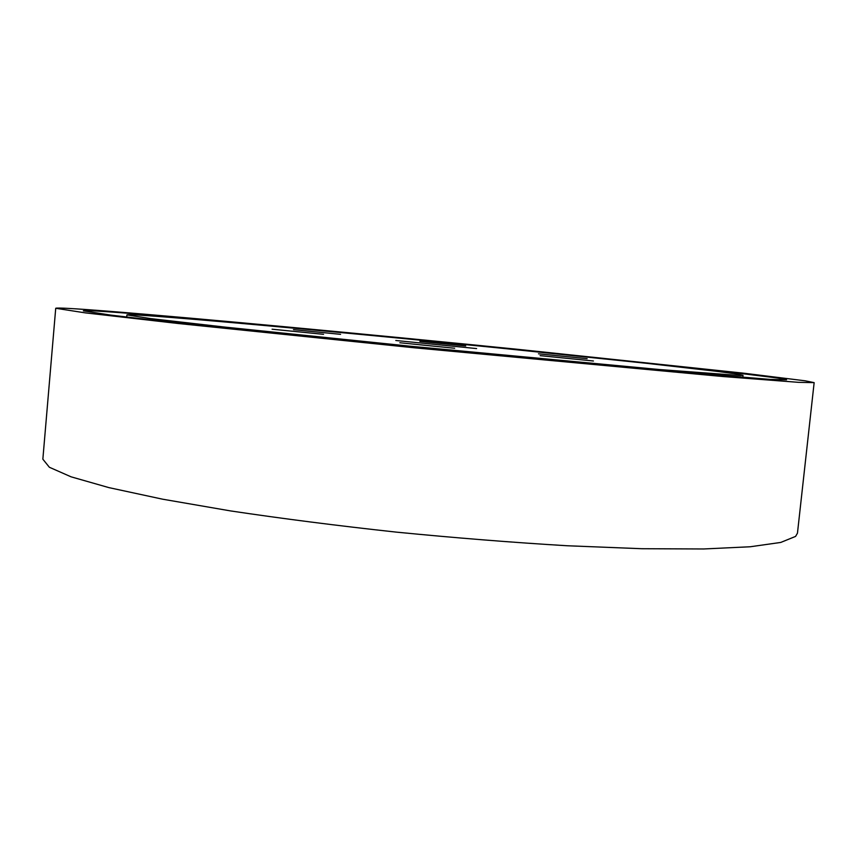 <?xml version="1.0" encoding="UTF-8"?>
<svg xmlns="http://www.w3.org/2000/svg" width="857" height="857" viewBox="0 0 857 857"><rect width="100%" height="100%" fill="white"/><g stroke="black" fill="none" stroke-linecap="round" stroke-linejoin="round"><path stroke-width="1.29" d="M55.726 308.274L42.85 459.181L49.363 467.258L71.077 476.824L108.871 487.612L162.551 499.181L230.587 510.922C282.189 518.635 337.337 525.695 396.063 532.101C455.249 537.907 512.336 542.46 567.323 545.759L641.904 548.716L703.64 548.973L750.207 546.766L780.738 542.438L795.585 536.407L797.46 533.172L814.15 382.64L805.237 380.819L742.698 373.074L516.353 349.174C365.875 334.059 197.978 318.29 106.375 311.059C74.066 308.531 57.183 307.599 55.726 308.274L85.229 312.859L178.267 323.507L414.006 347.76L722.226 376.469L798.403 382.329L814.15 382.64M127.811 313.244C210.833 319.747 368.221 334.498 509.422 348.681L720.737 370.985L778.424 378.13L786.576 379.801L770.229 379.405L639.943 368.692L412.378 347.128L259.446 331.605L146.215 319.318L110.66 315.087L83.322 310.845C84.5 310.223 99.337 311.027 127.811 313.244M740.33 375.527L659.729 369.56L410.974 346.282L225.08 327.117L150.853 318.633L126.911 314.915C127.725 314.401 139.605 315.012 162.53 316.779C232.451 322.178 372.602 335.269 498.678 347.931L647.056 363.368L716.27 371.274L736.034 373.898L743.03 375.334L740.33 375.527M395.805 340.497L476.61 348.574L395.805 340.497M538.475 353.812L587.131 358.687L538.475 353.812M540.114 355.644L593.43 361.001L540.114 355.644M399.823 342.757L454.681 348.253L399.823 342.757M272.087 329.206L323.55 334.326L272.087 329.206M293.458 329.656L340.572 334.337L293.458 329.656M419.855 341.397L465.705 345.971L419.855 341.397M126.911 314.915L126.718 317.047M743.03 375.334L742.805 377.455"/></g></svg>
